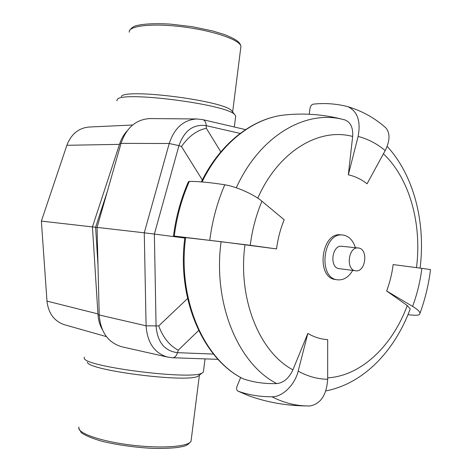 <?xml version="1.0" encoding="UTF-8"?>
<svg xmlns="http://www.w3.org/2000/svg" width="472" height="472" viewBox="0 0 472 472"><rect width="100%" height="100%" fill="white"/><g stroke="black" fill="none" stroke-linecap="round" stroke-linejoin="round"><path stroke-width="0.71" d="M102.335 329.603C99.816 325.167 98.371 320.193 97.993 314.682L92.441 226.896L95.604 227.256L97.999 265.394L95.604 227.256L97.067 227.421M95.604 227.256L107.327 191.455L95.604 227.256M187.585 298.528L158.722 325.922C163.141 337.687 169.654 345.764 178.257 350.147L198.635 330.494M213.48 354.083L177.507 352.667C164.598 351.009 157.453 342.176 156.073 326.158L154.368 234.077L184.812 238.035M220.813 151.86L206.335 128.278C196.948 130.231 188.658 136.314 181.46 146.521L202.317 179.95M202.736 119.64L196.842 118.968C183.596 119.782 174.392 127.959 169.218 143.506L178.959 145.618L154.368 234.077L144.273 232.82L146.09 325.822C147.288 342.684 154.421 353.097 167.495 357.068L122.189 346.867M97.067 227.392L121.05 143.37L169.218 143.506L144.273 232.82L97.067 227.392L99.214 314.989C100.542 332.058 108.064 342.648 121.77 346.772M150.332 118.578L149.913 118.572C136.03 119.392 126.407 127.652 121.05 143.37M342.058 246.313L341.834 246.284C331.863 244.661 329.149 267.937 339.226 268.651L355.623 270.775C345.516 270.067 348.283 246.349 358.283 247.989L358.508 248.018C368.644 248.962 365.652 272.598 355.623 270.775M352.708 270.397C348.666 277.212 343.604 280.356 337.527 279.825C317.55 278.244 322.948 231.953 342.755 235.021L343.463 235.103C349.156 236.277 353.121 240.472 355.357 247.688M337.527 279.825L335.645 279.554C315.674 277.978 321.06 231.787 340.855 234.844L342.755 235.021M348.336 174.817L358.112 136.432C367.959 138.969 376.981 143.683 385.176 150.574L367.051 183.809C361.328 179.289 355.091 176.292 348.336 174.817L352.655 136.479C353.215 127.882 350.696 122.378 345.103 119.982L338.802 118.401M303.885 405.902L309.962 405.967C320.712 403.902 326.612 395.011 327.668 379.293L327.674 339.639C320.771 339.238 314.157 337.161 307.844 333.403L292.905 369.841C288.994 378.225 283.631 382.81 276.816 383.588C264.485 383.931 253.257 382.326 243.133 378.78L242.809 378.632C202.759 358.679 176.593 298.428 184.876 237.493L221.091 241.682L276.551 248.921C277.861 238.673 280.409 228.95 284.191 219.757L261.936 201.225C253.971 194.411 236.094 186.493 224.778 184.782C211.09 182.575 199.272 181.437 189.319 181.36L188.405 181.767C180.929 198.753 175.962 216.819 173.489 235.965L250.237 245.298C252.231 229.758 256.131 215.067 261.936 201.225M409.979 309.585L410.221 308.924L407.248 305.561L386.639 290.976C389.825 282.545 391.996 273.742 393.152 264.574L421.862 268.344C420.204 281.53 417.124 294.215 412.611 306.399C417.366 309.266 419.826 311.561 419.997 313.29C419.962 314.842 417.944 315.485 413.956 315.219L407.961 314.712M385.176 150.574C389.966 141.063 390.25 133.552 386.025 128.036L383.907 126.201M309.248 114.242L309.962 108.525C310.44 106.029 311.561 104.572 313.337 104.147C324.441 102.92 335.61 103.669 346.855 106.401L348.006 106.743C357.569 111.433 360.938 121.328 358.112 136.432M386.639 290.976L412.611 306.399M430.517 269.595L421.862 268.344M276.551 248.921L250.237 245.298M184.876 237.51L173.484 235.97M307.844 333.403L298.174 371.139C294.888 384.892 282.327 397.088 271.996 396.793C259.6 396.775 248.296 394.899 238.089 391.17L237.817 391.046C236.531 390.114 236.283 388.515 237.074 386.255L240.661 377.458M92.441 226.896L119.77 143.571C121.387 138.709 123.794 134.526 127.003 131.027M84.234 357.156L84.222 358.242C84.358 366.779 191.868 380.302 202.081 373.069L203.361 372.142L203.485 371.134M199.432 375.116L198.122 376.125C188.234 383.093 87.78 370.461 87.385 362.195M235.593 117.044L235.729 115.929L234.554 114.448C225.734 104.082 120.578 90.73 117.245 99.562L116.867 100.849M232.637 111.994L231.498 110.536C222.973 100.565 124.726 88.093 121.286 96.548M92.441 226.926L41.371 221.102L46.976 301.106C48.409 313.39 54.268 321.279 64.558 324.766L106.442 336.636M41.371 221.102L66.871 145.287L119.51 144.367M132.626 125.021L89.084 127.033C78.588 128.018 71.183 134.107 66.871 145.287M218.017 359.334L172.746 357.746C174.858 357.581 176.445 355.888 177.507 352.667L178.257 350.147M97.993 314.682L146.09 325.822L158.722 325.922M245.534 129.611L203.007 119.699C204.942 120.401 206.022 122.384 206.24 125.664C193.373 123.894 184.281 130.543 178.959 145.618L181.46 146.521M167.495 357.068L172.504 357.741M206.335 128.278L206.24 125.664L240.154 133.423M257.8 198.169C278.309 151.276 319.172 127.263 352.655 136.479M292.905 369.841C259.588 352.336 237.605 298.929 244.962 244.697M407.248 305.561C392.533 345.651 361.399 375.848 327.668 377.871M383.4 153.825C409.696 178.54 422.08 224.064 416.481 267.636M347.669 106.625L350.124 107.38M236.295 187.791C259.624 136.19 304.93 109.941 342.253 119.263L344.749 119.87M202.051 181.95C221.15 142.473 254.089 117.575 285.755 114.867C304.676 112.985 323.509 114.448 342.253 119.263L345.103 119.982M276.816 383.588C238.507 364.337 212.654 303.632 221.091 241.682M243.133 378.78C203.88 359.475 177.254 299.071 185.667 237.563M209.78 240.159C212.306 220.583 217.303 202.122 224.778 184.782M174.262 236.041C176.758 216.701 181.779 198.476 189.319 181.36M327.668 379.293C317.491 379.093 307.661 376.373 298.174 371.139M309.272 405.991L305.744 405.926C294.174 405.472 282.929 402.427 271.996 396.793M309.962 405.967L305.744 405.926C285.938 405.672 266.875 402.262 248.555 395.689L238.089 391.17M119.77 143.571L121.003 143.547M191.231 439.692L191.042 441.178C188.894 446.783 160.928 448.842 130.201 444.948C99.445 441.125 76.163 432.635 78.989 427.107M129.257 32.173C127.959 25.759 152.598 22.969 183.23 26.91C213.857 30.763 240.301 40.043 240.932 46.374L240.738 47.949M46.976 301.106L97.946 313.909M196.842 118.968L149.913 118.572M341.834 246.284L358.283 247.989M386.025 128.036C375.004 118.142 362.331 111.038 348.006 106.743M419.997 313.29C425.124 299.224 428.635 284.645 430.523 269.559M387.146 146.338C414.316 176.032 425.732 222.973 420.104 268.114M410.221 308.924C395.005 350.141 364.36 383.4 325.822 390.922M201.343 181.897C220.07 143.5 252.243 118.496 284.185 115.032M237.929 391.105L248.555 395.689M199.379 375.205L191.042 441.178C188.753 444.406 185.443 446.294 181.106 446.837L177.378 447.486C170.775 448.241 163.017 448.547 154.114 448.4C138.302 447.822 117.681 445.149 101.993 441.267C92.477 438.535 85.568 435.674 81.261 432.682L78.818 428.305M203.361 372.142L205.037 358.879M234.33 127.003L235.729 115.929M129.405 30.904C131.304 27.73 134.154 25.866 137.948 25.311C143.116 24.031 154.621 23.152 170.699 24.137L192.11 26.668L212.424 30.892L224.336 34.521C237.505 39.748 240.201 42.663 240.932 46.374L232.643 112M231.498 110.536L234.554 114.448M198.122 376.125L202.081 373.069"/></g></svg>
